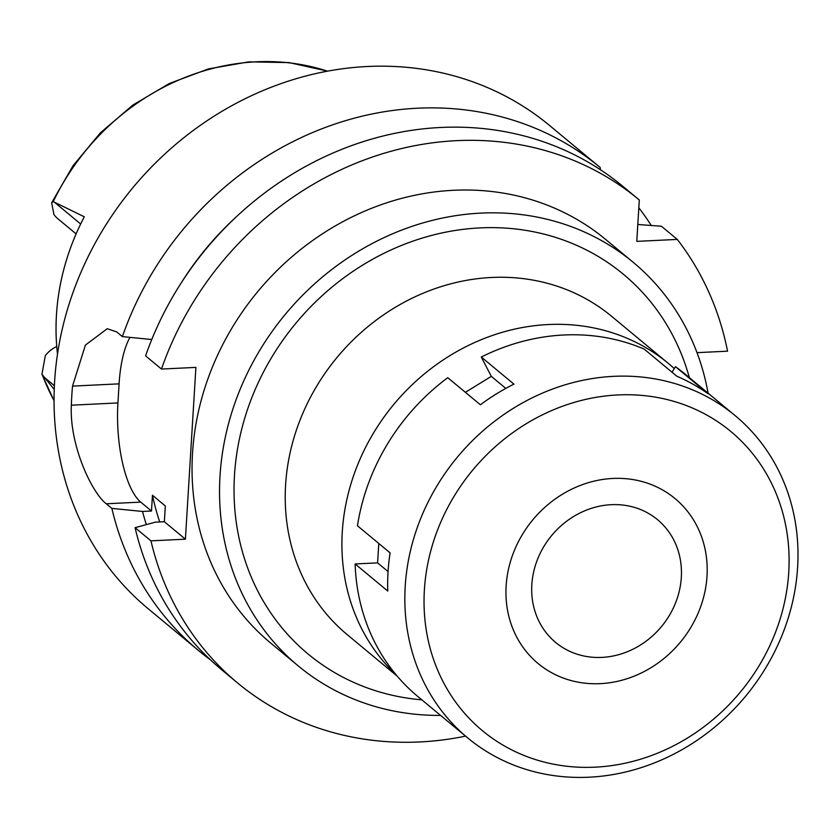 <?xml version="1.0" encoding="UTF-8"?>
<svg xmlns="http://www.w3.org/2000/svg" width="839" height="839" viewBox="0 0 839 839"><rect width="100%" height="100%" fill="white"/><g stroke="black" fill="none" stroke-linecap="round" stroke-linejoin="round"><path stroke-width="1.26" d="M56.748 346.497A28.715 25.673 129.7 0 0 45.316 355.579L41.95 374.299L54.241 389.443M327.504 71.168A227.075 203.038 129.7 0 0 256.21 61.803A227.075 203.038 129.7 0 0 256.063 61.813A227.075 203.038 129.7 0 0 53.245 201.622L84.299 216.808A231.491 206.981 129.7 0 0 57.503 354.121M53.245 201.622L51.661 202.786L53.937 214.543A28.715 25.673 129.7 0 0 57.912 218.79L76.108 233.903M151.754 339.533L122.379 336.607A314.101 280.855 -50.3 0 1 417.549 108.21A314.101 280.855 -50.3 0 1 599.791 167.181L549.555 125.483A314.101 280.855 129.7 0 0 367.314 66.512A314.101 280.855 129.7 0 0 77.943 279.471A314.101 280.855 129.7 0 0 148.293 608.831L198.528 650.529A314.101 280.855 -50.3 0 1 111.87 508.403L142.504 511.454A288.155 257.657 -50.3 0 0 146.353 524.606M638.825 207.778A314.101 280.855 -50.3 0 1 651.253 225.471M599.791 167.181A314.101 280.855 -50.3 0 1 600.221 167.538L600.409 169.74M180.479 284.064A288.155 257.657 -50.3 0 1 236.252 216.871M159.725 521.942A274.217 245.187 129.7 0 1 152.446 495.262L151.481 511.024L142.504 511.454M697.01 352.653L727.56 351.174A314.101 280.855 -50.3 0 0 677.283 239.409L636.77 241.37L639.308 199.986A314.101 280.855 -50.3 0 0 638.878 199.63L622.999 186.447A314.101 280.855 129.7 0 0 440.748 127.476A314.101 280.855 129.7 0 0 145.587 355.872L161.466 369.055A314.101 280.855 -50.3 0 1 456.626 140.658A314.101 280.855 -50.3 0 1 638.878 199.63M465.551 736.139A314.101 280.855 -50.3 0 1 419.857 741.949A314.101 280.855 -50.3 0 1 237.605 682.977A314.101 280.855 -50.3 0 1 150.957 540.851L185.398 539.183L195.907 367.388L161.466 369.055M633.235 262.334L605.758 239.524A262.25 234.49 129.7 0 0 453.595 190.285A262.25 234.49 129.7 0 0 211.994 368.101A262.25 234.49 129.7 0 0 270.724 643.083L298.212 665.893A262.25 234.49 -50.3 0 1 239.482 390.911A262.25 234.49 -50.3 0 1 481.072 213.106A262.25 234.49 -50.3 0 1 633.235 262.334A262.25 234.49 -50.3 0 1 708.095 393.176M185.398 539.183L164.36 521.722L165.325 505.959L152.446 495.262M151.481 511.024L140.742 502.11A79.768 27.645 87.2 0 1 117.932 402.94L119.096 383.853A79.768 27.645 87.2 0 1 129.972 337.372M164.36 521.722L155.393 522.152L135.079 527.668L150.957 540.851M135.079 527.668A314.101 280.855 129.7 0 0 221.727 669.795L237.605 682.977M122.379 336.607L116.81 331.982L107.256 328.71L85.41 345.091L72.532 386.108A314.101 280.855 -50.3 0 0 71.367 405.195C69.238 444.964 91.944 493.017 106.301 503.778L111.87 508.403M210.411 659.811A314.101 280.855 -50.3 0 1 198.528 650.529M677.283 239.409L661.405 226.226L637.808 224.495M440.59 715.405A262.25 234.49 -50.3 0 1 298.212 665.893M689.333 377.602A246.792 220.667 129.7 0 0 480.17 227.893A246.792 220.667 129.7 0 0 235.885 460.15A246.792 220.667 129.7 0 0 421.828 699.831M396.039 674.745A206.908 185.01 -50.3 0 1 359.921 459.415A206.908 185.01 -50.3 0 1 548.266 324.536A206.908 185.01 -50.3 0 1 668.316 363.381L611.631 316.324A206.908 185.01 129.7 0 0 491.581 277.478A206.908 185.01 129.7 0 0 300.96 417.77A206.908 185.01 129.7 0 0 347.304 634.724L397.277 676.213M668.316 363.381A206.908 185.01 -50.3 0 1 674.262 368.573M611.243 504.69A79.768 71.325 129.7 0 0 537.757 558.774A79.768 71.325 129.7 0 0 555.617 642.422A79.768 71.325 129.7 0 0 601.899 657.398A79.768 71.325 129.7 0 0 675.395 603.314A79.768 71.325 129.7 0 0 657.524 519.666A79.768 71.325 129.7 0 0 611.243 504.69M600.294 683.649A107.193 95.845 -50.3 0 1 506.137 585.905A107.193 95.845 -50.3 0 1 612.848 478.45A107.193 95.845 -50.3 0 1 707.004 576.183A107.193 95.845 -50.3 0 1 600.294 683.649A107.193 95.845 129.7 0 0 707.004 576.183A107.193 95.845 129.7 0 0 612.848 478.45A107.193 95.845 129.7 0 0 506.137 585.905A107.193 95.845 129.7 0 0 600.294 683.649M735.174 415.651A209.404 187.233 -50.3 0 1 782.074 635.228A209.404 187.233 -50.3 0 1 589.156 777.197A209.404 187.233 -50.3 0 1 467.659 737.89A209.404 187.233 -50.3 0 1 420.769 518.313A209.404 187.233 -50.3 0 1 613.676 376.344A209.404 187.233 -50.3 0 1 735.174 415.651L685.358 374.299A209.404 187.233 129.7 0 0 675.426 366.664L708.064 393.753A209.404 187.233 129.7 0 0 676.863 376.229L644.226 349.139A209.404 187.233 129.7 0 0 563.86 334.992A209.404 187.233 129.7 0 0 481.292 357.026L491.308 376.354L465.393 392.327M481.292 357.026L513.919 384.126A209.404 187.233 129.7 0 0 480.39 404.776L447.753 377.686A209.404 187.233 129.7 0 0 357.466 525.78L390.104 552.88A209.404 187.233 129.7 0 0 387.765 591.055L355.128 563.955L377.592 562.875L378.788 543.483M355.128 563.955A209.404 187.233 129.7 0 0 417.853 696.527L467.659 737.89M675.426 366.664L672.039 372.222M505.802 388.394L491.308 376.354M617.955 394.938A194.449 173.862 -50.3 0 1 788.754 572.229A194.449 173.862 -50.3 0 1 595.187 767.161A194.449 173.862 -50.3 0 1 424.387 589.869A194.449 173.862 -50.3 0 1 617.955 394.938M388.069 571.569L377.592 562.875M42.611 375.547A227.075 203.038 129.7 0 0 54.053 400.56M54.388 385.709L43.67 376.805M54.346 202.147L80.659 223.992M140.742 502.11L106.301 503.778M119.096 383.853L72.532 386.108M71.367 405.195L117.932 402.94M54.053 400.727L41.95 374.299M51.661 202.786L73.003 165.765L100.418 132.793L132.908 105.032L169.352 83.481L208.45 68.913L248.826 61.855L289.046 62.6L327.671 71.137"/></g></svg>

